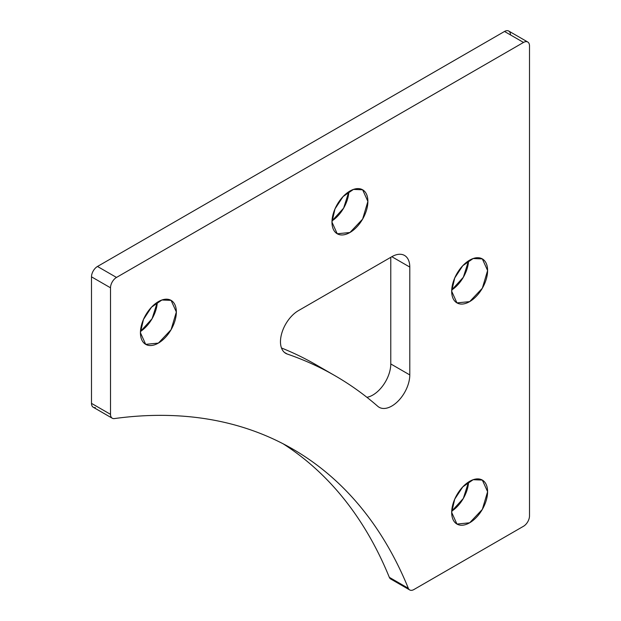 <?xml version="1.0" encoding="UTF-8"?>
<svg xmlns="http://www.w3.org/2000/svg" width="621" height="621" viewBox="0 0 621 621"><rect width="100%" height="100%" fill="white"/><g stroke="black" fill="none" stroke-linecap="round" stroke-linejoin="round"><path stroke-width="0.93" d="M110.507 287.802L110.507 414.347A8.469 4.89 120 0 0 114.357 418.577A719.529 415.426 -60 0 1 408.339 588.312A8.469 4.89 120 0 0 413.928 589.531L523.519 526.259A8.469 4.89 120 0 0 529.503 515.896L529.503 45.9A8.469 4.89 120 0 0 523.519 42.438L116.492 277.44A8.469 4.89 120 0 0 110.507 287.802L110.507 414.347L91.497 403.371L91.497 276.834L110.507 287.802A8.469 4.89 -60 0 1 116.492 277.44L97.481 266.463A8.469 4.89 120 0 0 91.497 276.834L110.507 287.802M298.429 310.632L391.828 256.706A25.399 14.663 -60 0 1 409.79 267.069L409.79 374.921A25.399 14.663 -60 0 1 397.758 401.445A25.399 14.663 -60 0 1 377.785 406.32A804.179 464.298 120 0 0 287.244 354.04A25.399 14.663 -60 0 1 281.476 334.308A25.399 14.663 -60 0 1 298.429 310.632L391.828 256.706A25.399 14.663 -60 0 1 404.527 255.448A25.399 14.663 -60 0 1 409.79 267.069L391.828 256.706L409.79 267.069L409.79 374.921A25.399 14.663 -60 0 1 398.705 400.483A25.399 14.663 -60 0 1 379.136 407.283A25.399 14.663 -60 0 1 377.785 406.32A804.179 464.298 -60 0 0 335.068 375.752A804.179 464.298 -60 0 0 287.244 354.04A25.399 14.663 -60 0 1 285.73 353.357A25.399 14.663 -60 0 1 281.841 333.011A25.399 14.663 -60 0 1 298.429 310.632M140.431 332.732A25.399 14.663 -60 0 1 167.367 299.221A25.399 14.663 -60 0 1 167.367 335.138A25.399 14.663 -60 0 1 140.431 332.732L143.459 319.466L151.516 307.17L161.895 300.005L171.085 300.37L176.348 311.998L171.085 329.697L158.386 343.095L145.694 344.352L140.431 332.732M331.971 222.147A25.399 14.663 -60 0 1 358.907 188.637A25.399 14.663 -60 0 1 358.907 224.554A25.399 14.663 -60 0 1 331.971 222.147L334.998 208.881L343.056 196.585L353.434 189.421L362.625 189.785L367.888 201.406L362.625 219.104L349.933 232.51L337.234 233.768L331.971 222.147M451.684 512.434A25.399 14.663 -60 0 1 478.62 478.931A25.399 14.663 -60 0 1 478.62 514.84A25.399 14.663 -60 0 1 451.684 512.434L454.712 499.168L462.769 486.88L473.148 479.707L482.338 480.08L487.601 491.7L482.338 509.399L469.647 522.804L456.947 524.062L451.684 512.434M451.684 291.265A25.399 14.663 -60 0 1 478.62 257.754A25.399 14.663 -60 0 1 478.62 293.671A25.399 14.663 -60 0 1 451.684 291.265L454.712 277.998L462.769 265.703L473.148 258.538L482.338 258.903L487.601 270.531L482.338 288.229L469.647 301.627L456.947 302.885L451.684 291.265M510.493 34.923A8.469 4.89 120 0 0 504.508 31.469L523.519 42.438A8.469 4.89 -60 0 1 527.749 42.018L508.746 31.05A8.469 4.89 120 0 0 504.508 31.469L97.481 266.463L504.508 31.469L523.519 42.438L116.492 277.44L97.481 266.463A8.469 4.89 120 0 0 91.497 276.834L91.497 403.371A8.469 4.89 120 0 0 93.251 407.252L112.254 418.22A8.469 4.89 -60 0 1 110.507 414.347L91.497 403.371A8.469 4.89 120 0 0 95.347 407.609M527.749 42.018A8.469 4.89 -60 0 1 529.503 45.9L529.503 515.896A8.469 4.89 -60 0 1 523.519 526.259L413.928 589.531A8.469 4.89 -60 0 1 409.697 589.95A8.469 4.89 -60 0 1 408.339 588.312A719.529 415.426 -60 0 0 292.739 449.061A719.529 415.426 -60 0 0 114.357 418.577A8.469 4.89 -60 0 1 112.254 418.22M392.79 579.339A8.469 4.89 120 0 1 389.328 577.336L408.339 588.312L389.328 577.336A719.529 415.426 120 0 0 283.114 443.79A719.529 415.426 -60 0 1 389.328 577.336A8.469 4.89 120 0 0 390.694 578.982L409.697 589.95M284.379 352.394L287.244 354.04L284.379 352.394M335.068 375.752L316.058 364.775A804.179 464.298 120 0 0 281.476 347.985A804.179 464.298 120 0 1 325.451 370.458M390.78 257.311L390.78 363.953L409.79 374.921L390.78 363.953A25.399 14.663 -60 0 1 366.91 397.308A25.399 14.663 120 0 0 390.78 363.953L390.78 257.311M140.462 331.467L152.083 318.72L157.307 302.287A25.399 14.663 -60 0 1 140.462 331.467M332.01 220.882L343.623 208.136L348.855 191.703A25.399 14.663 -60 0 1 332.01 220.882M451.723 511.168L463.336 498.43L468.568 481.997A25.399 14.663 -60 0 1 451.723 511.168M451.723 289.999L463.336 277.253L468.568 260.82A25.399 14.663 -60 0 1 451.723 289.999"/></g></svg>

